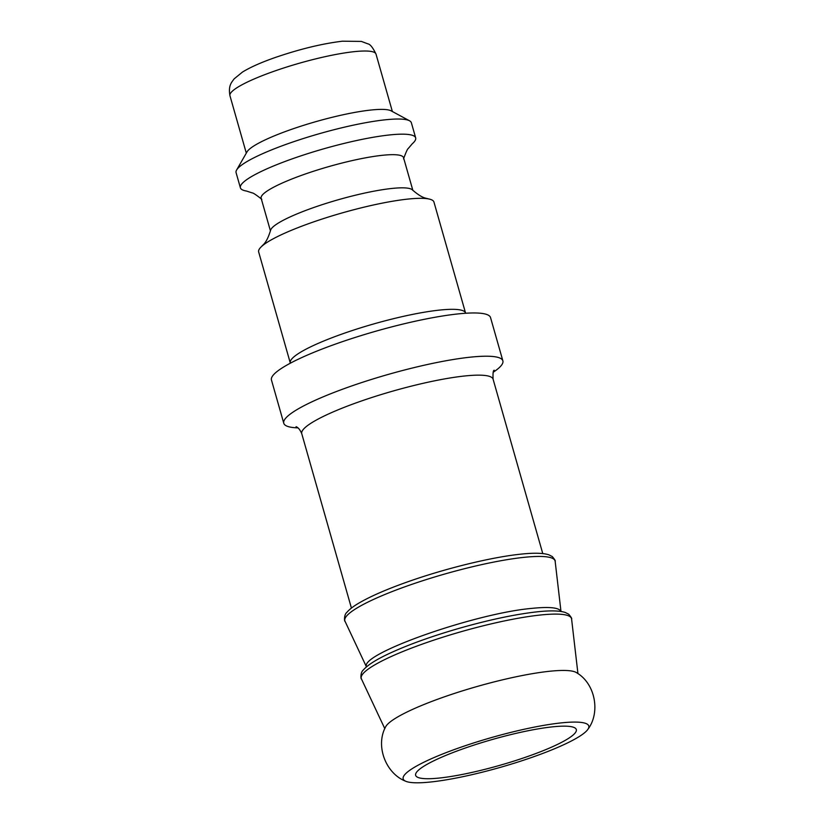 <?xml version="1.0" encoding="UTF-8"?>
<svg xmlns="http://www.w3.org/2000/svg" width="824" height="824" viewBox="0 0 824 824"><rect width="100%" height="100%" fill="white"/><g stroke="black" fill="none" stroke-linecap="round" stroke-linejoin="round"><path stroke-width="1.24" d="M290.285 362.951A91.124 14.667 164.1 0 1 342.207 333.967A91.124 14.667 164.1 0 1 439.501 310.092A91.124 14.667 164.1 0 1 465.56 313.027L433.939 202.024A91.124 14.667 164.1 0 0 428.367 198.883A91.124 14.667 164.1 0 0 407.88 199.089A91.124 14.667 164.1 0 0 261.744 246.345A91.124 14.667 164.1 0 0 258.664 251.959L290.347 363.188M493.226 372.242A113.908 18.334 164.1 0 0 502.867 360.84L490.548 317.601A113.908 18.334 164.1 0 0 457.969 313.923A113.908 18.334 164.1 0 0 336.357 343.773A113.908 18.334 164.1 0 0 271.457 380.008L283.775 423.258A113.908 18.334 164.1 0 0 297.979 427.862M502.867 360.84A113.908 18.334 164.1 0 0 470.288 357.173A113.908 18.334 164.1 0 0 348.676 387.012A113.908 18.334 164.1 0 0 283.775 423.258M403.533 158.898C405.974 152.255 407.53 148.794 408.22 148.536L412.268 143.778A91.124 14.667 164.1 0 0 415.667 137.876L411.361 122.745A91.124 14.667 164.1 0 0 409.528 120.778L391.122 110.849A75.932 12.226 164.1 0 0 370.924 110.035A75.932 12.226 164.1 0 0 295.414 128.008A75.932 12.226 164.1 0 0 247.015 151.894L236.601 170.032A91.124 14.667 164.1 0 0 236.086 172.669L240.392 187.8A91.124 14.667 164.1 0 0 246.397 191.024L252.34 192.94C253.061 192.795 256.213 194.907 261.795 199.274M409.528 120.778A91.124 14.667 164.1 0 0 385.292 119.799A91.124 14.667 164.1 0 0 294.683 141.368A91.124 14.667 164.1 0 0 236.601 170.032M415.667 137.876A91.124 14.667 164.1 0 0 389.608 134.94A91.124 14.667 164.1 0 0 292.314 158.816A91.124 14.667 164.1 0 0 240.392 187.8M412.845 190.323L403.554 157.693A74.036 11.917 164.1 0 0 382.367 155.303A74.036 11.917 164.1 0 0 303.325 174.709A74.036 11.917 164.1 0 0 261.136 198.265L270.437 230.885M428.367 198.883C426.379 197.925 423.062 199.202 412.402 189.891A74.036 11.917 164.1 0 0 391.812 188.459A74.036 11.917 164.1 0 0 315.747 206.824A74.036 11.917 164.1 0 0 270.581 230.298C266.43 243.822 262.938 244.481 261.744 246.345M587.965 729.23C600.614 712.461 595.361 683.498 576.45 672.631A100.24 16.14 164.1 0 0 549.34 671.292A100.24 16.14 164.1 0 0 448.586 695.384A100.24 16.14 164.1 0 0 385.539 727.015C375.188 746.214 385.993 773.602 405.573 781.183A96.49 15.532 164.1 0 0 500.24 767.381A96.49 15.532 164.1 0 0 587.965 729.23A96.49 15.532 164.1 0 0 561.185 722.895A96.49 15.532 164.1 0 0 450.44 750.983A96.49 15.532 164.1 0 0 405.573 781.183M552.43 726.861A83.533 13.452 164.1 0 0 463.243 748.748A83.533 13.452 164.1 0 0 415.646 775.322A83.533 13.452 164.1 0 0 499.674 765.372A83.533 13.452 164.1 0 0 576.316 729.559A83.533 13.452 164.1 0 0 552.43 726.861M296.053 426.688C298.195 427.46 300.101 429.798 301.759 433.702A99.477 16.017 -15.9 0 1 358.43 402.05A99.477 16.017 -15.9 0 1 464.643 375.991A99.477 16.017 -15.9 0 1 493.092 379.195L542.769 553.574M560.917 611.46C559.218 607.618 549.618 606.577 532.119 608.349L532.067 608.359C475.088 613.252 358.986 654.256 366.556 666.801M523.807 557.364A109.304 17.592 164.1 0 0 405.851 586.451A109.304 17.592 164.1 0 0 344.998 621.214C344.411 622.027 343.752 614.683 346.935 612.304C349.304 609.482 353.156 606.495 358.461 603.353C371.202 595.855 389.598 587.996 413.669 579.756C449.894 567.355 493.246 556.972 520.706 554.171C533.674 552.75 543.037 552.966 548.815 554.799L552.286 556.561C554.737 559.475 555.695 561.072 555.16 561.35A109.304 17.592 164.1 0 0 523.807 557.364M376.012 54.106C372.87 47.596 370.161 44.187 367.906 43.868L361.386 41.416L342.434 41.2C322.483 43.6 300.276 48.966 275.824 57.299C261.651 62.212 250.548 67.125 242.493 72.049L234.16 78.847C231.595 82.472 228.145 85.418 229.948 95.708A75.932 12.226 -15.9 0 1 273.218 71.544A75.932 12.226 -15.9 0 1 354.289 51.654A75.932 12.226 -15.9 0 1 376.012 54.106L392.368 111.518M540.286 615.023A109.304 17.592 164.1 0 0 540.235 615.034A109.304 17.592 164.1 0 0 422.279 644.121A109.304 17.592 164.1 0 0 361.417 678.873C360.84 679.687 360.181 672.363 363.332 669.994C367.659 664.958 376.63 659.303 390.246 653.051C408.364 644.729 430.416 636.756 456.403 629.124C487.509 620.142 514.444 614.374 537.197 611.82C550.102 610.419 559.444 610.625 565.212 612.448L568.694 614.21C571.156 617.114 572.114 618.711 571.588 619.009A109.304 17.592 164.1 0 0 540.286 615.023M494.235 370.244L494.246 370.233C493.185 370.213 492.803 373.2 493.092 379.195M301.759 433.702L351.426 608.081M560.99 611.47L555.16 561.35M366.453 666.884L344.998 621.214M229.948 95.708L246.304 153.13M577.943 673.641L571.588 619.009M384.808 728.653L361.417 678.873"/></g></svg>
